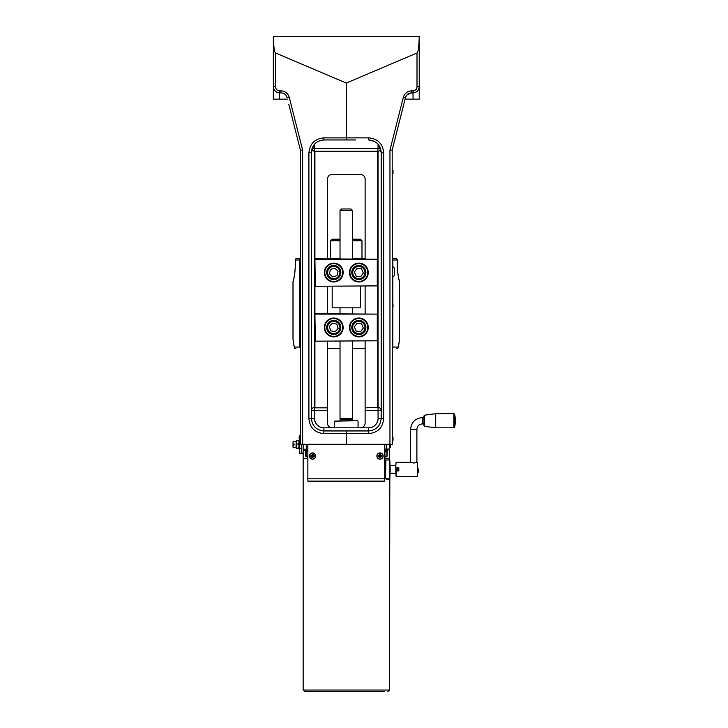 <?xml version="1.0" encoding="UTF-8"?>
<svg xmlns="http://www.w3.org/2000/svg" width="728" height="728" viewBox="0 0 728 728"><rect width="100%" height="100%" fill="white"/><g stroke="black" fill="none" stroke-linecap="round" stroke-linejoin="round"><path stroke-width="1.09" d="M393.002 171.945L393.002 173.673L393.002 171.945M392.183 168.177L392.574 444.28L392.183 150.132L405.487 97.607C406.442 94.649 408.472 93.075 411.575 92.875L406.906 94.949M393.002 305.441L393.002 307.016L393.002 305.441M393.002 438.383L393.002 440.358L393.002 438.383M395.704 470.943L396.105 476.44L396.105 470.943L398.844 470.943L398.844 467.813L395.704 467.813L396.105 462.316L410.61 462.316L413.75 463.054L417.281 462.316L417.281 476.44L396.105 476.44M396.241 467.813L396.241 470.952M398.316 470.952L398.844 470.315M398.844 468.441L398.316 467.813M397.233 467.813L397.488 470.934M397.734 470.88L397.324 467.813M398.844 469.378A1.565 1.565 0 0 0 397.279 467.813A1.565 1.565 0 0 0 395.704 469.378A1.565 1.565 0 0 0 397.279 470.943A1.565 1.565 0 0 0 398.844 469.378M398.716 469.378A1.438 1.438 0 0 1 396.56 470.625A1.438 1.438 0 0 1 396.56 468.131A1.438 1.438 0 0 1 398.716 469.378M418.454 468.996L418.454 472.317L418.454 468.996M424.624 415.169L423.951 415.943L423.951 425.552L424.624 426.326L424.624 415.169L435.708 413.686L435.708 427.809L424.624 426.326M422.377 417.608L423.951 417.608L423.951 423.887L422.377 423.887L422.377 417.608C415.233 418.309 411.311 422.231 410.61 429.374L416.889 429.374L416.889 462.316M453.89 413.686L453.89 427.809L454.654 427.181A31.377 31.377 0 0 0 454.654 414.314L454.654 427.181L454.654 414.314L453.89 413.686L435.708 413.686M396.105 462.316L395.704 467.813M417.281 476.44L417.281 462.316M389.398 479.242L386.295 478.787L389.435 478.787L389.398 479.242M386.295 479.242L389.435 479.242M312.794 456.884L312.958 457.721L312.794 456.884L314.141 456.729A4.987 2.493 -84.9 0 0 314.241 455.655L313.404 455.819L313.186 455.182L313.404 455.819M313.349 456.42L314.141 456.729M314.241 455.655L313.522 455.591M312.94 455.264L313.249 454.472A4.987 2.493 -174.9 0 0 312.175 454.372L312.339 455.2M313.186 455.182L313.249 454.472M312.175 454.372L312.339 455.209L310.993 455.364A4.987 2.493 95.1 0 0 310.892 456.438L311.73 456.274L311.948 456.902L311.73 456.274M311.775 455.673L310.993 455.364M310.892 456.438L311.611 456.502M312.194 456.829L311.884 457.621A4.987 2.493 5.1 0 0 312.958 457.721M311.948 456.902L311.884 457.621M309.573 455.774A3.003 3.003 0 0 1 315.488 455.364A3.003 3.003 0 0 1 312.776 459.04A3.003 3.003 0 0 1 309.573 455.774M312.103 456.729L312.894 456.802M313.249 456.502L313.322 455.719M313.022 455.364L312.239 455.291M311.884 455.582L311.811 456.374M309.436 455.764A3.14 3.14 0 0 1 314.369 453.48A3.14 3.14 0 0 1 313.886 458.895A3.14 3.14 0 0 1 309.436 455.764M374.729 141.505L368.65 139.94C376.258 140.695 380.435 144.881 381.199 152.489L381.199 418.391C380.435 425.998 376.258 430.184 368.65 430.949L323.942 430.949C316.334 430.184 312.148 425.998 311.384 418.391L311.384 152.489C312.148 144.881 316.334 140.695 323.942 139.94L355.71 139.94M327.464 258.813L327.464 179.161A4.705 4.705 0 0 1 332.177 174.447L360.415 174.447A4.705 4.705 0 0 1 365.119 179.161L365.119 258.813M365.119 286.268L365.119 313.723M365.119 341.177L365.119 423.105A4.705 4.705 0 0 1 360.415 427.809L323.942 427.809A9.409 9.409 0 0 1 314.523 418.391L314.523 410.546L327.464 410.546L327.464 407.835L314.915 407.835L314.915 151.287L377.668 151.287L377.668 259.214L315.306 258.813M273.346 85.813L273.346 36.4L419.237 36.4L419.237 85.813M365.119 410.546L378.06 410.546L378.06 418.391L383.674 418.682L383.674 152.78L381.199 152.489L378.706 144.99M412.967 92.875A6.279 6.279 0 0 0 419.237 86.605C418.864 90.409 416.771 92.492 412.967 92.875L413.085 90.809L411.693 90.809L411.575 92.875L412.967 92.875L411.575 92.875L412.967 92.875L413.094 99.154L419.237 99.154L419.237 36.4A19.101 2.357 90 0 1 417.007 52.98L346.291 83.056L346.291 139.94M327.464 410.546L327.464 423.105A4.705 4.705 0 0 0 332.177 427.809M378.06 144.189L378.06 148.567L314.523 148.567L314.523 410.546L311.384 410.546C311.575 408.645 312.621 407.598 314.523 407.416L314.915 407.416M380.917 149.859L378.06 151.706L378.06 407.416C379.961 407.598 381.008 408.645 381.199 410.546L378.06 410.546L378.06 407.416L365.119 407.835M311.666 149.859L314.915 151.706M314.523 418.391L308.909 418.682C309.81 427.718 314.778 432.687 323.814 433.588L346.291 433.588L346.291 444.28L392.183 444.28M383.674 152.78C382.773 143.744 377.805 138.775 368.768 137.874L323.814 137.874C314.778 138.775 309.81 143.744 308.909 152.78L311.384 152.489L313.914 144.936M346.291 430.949L346.291 433.588L368.768 433.588C377.805 432.687 382.773 427.718 383.674 418.682M406.169 95.95L405.487 97.607L403.33 97.325L389.953 150.132L389.953 444.28M419.237 86.605L417.007 86.887C416.771 89.271 415.47 90.572 413.085 90.809M392.183 150.141L389.953 150.132M279.497 90.809C277.122 90.572 275.812 89.271 275.575 86.887L273.346 86.605C273.728 90.409 275.812 92.492 279.625 92.875L281.008 92.875C284.111 93.075 286.14 94.649 287.096 97.607L289.253 97.325C287.942 93.257 285.149 91.082 280.89 90.809L279.497 90.809L279.625 92.875A6.279 6.279 0 0 1 273.346 86.605L273.346 99.154L279.497 99.154L279.625 92.875M288.77 104.222L300.409 150.141L300.409 444.28L346.291 444.28M302.639 444.28L302.639 150.132L300.409 150.141M281.008 92.875L280.89 90.809M327.464 407.835L327.464 341.177M327.464 313.723L327.464 286.268M316.016 142.761L314.141 144.644M405.096 99.154L419.237 99.154M273.346 99.154L287.487 99.154M315.306 286.268L314.915 259.214L377.277 259.214L377.277 285.876L315.306 286.268L377.668 285.876L377.668 314.114L315.306 313.723M315.306 341.177L314.915 314.114L377.277 314.114L377.277 340.786L315.306 341.177L377.668 340.786L377.668 407.416M377.668 151.706L378.06 148.567L380.571 148.567M346.291 83.056L275.575 52.98A19.101 2.357 90 0 1 273.364 36.4L273.346 86.605M384.73 444.28L384.73 481.144L307.862 481.144L307.862 444.28M383.156 455.846A3.14 3.14 0 0 1 378.624 458.858A3.14 3.14 0 0 1 378.287 453.435A3.14 3.14 0 0 1 383.156 455.846M307.862 478.787L385.512 478.787L385.512 459.969L384.73 459.969M390.217 469.378L389.826 459.969L389.826 478.787L390.217 469.378M385.512 478.396L385.904 459.969L389.826 459.969M352.57 210.529L350.996 208.963L341.587 208.963L340.022 210.529L352.57 210.529L352.57 258.813M352.57 418.391L352.343 419.228L340.24 419.228L340.022 418.391L352.57 418.391L352.57 341.177M352.57 313.723L352.57 307.844M352.343 419.228L353.271 420.748M357.666 420.748L334.525 421.139L357.666 420.748M358.058 427.809L358.058 421.139M383.019 455.855A3.003 3.003 0 0 1 379.734 459.031A3.003 3.003 0 0 1 377.122 455.282A3.003 3.003 0 0 1 383.019 455.855M379.379 454.454L379.188 455.792L378.36 455.61A4.987 2.493 86.4 0 0 378.424 456.684L379.224 456.392L379.588 457.703A4.987 2.493 -3.6 0 0 380.662 457.639L380.371 456.838L381.681 456.483A4.987 2.493 -93.6 0 0 381.618 455.4L380.817 455.692L380.462 454.381A4.987 2.493 176.4 0 0 379.379 454.454L379.67 455.246M379.279 455.692L379.324 456.483M379.67 456.793L380.462 456.738M380.762 456.392L380.717 455.601M380.371 455.3L379.579 455.346M381.618 455.4L380.899 455.446L380.462 454.381M380.662 457.639L380.617 456.92L381.681 456.483M378.424 456.684L379.543 456.984L379.588 457.703M379.079 455.564L378.36 455.61M379.188 455.792L379.425 455.173M389.826 478.787L389.435 690.035L303.148 690.035L303.148 458.64L307.862 458.64M384.73 458.64L389.435 458.64L389.435 459.969M384.702 691.6L304.723 691.6L384.702 691.6M303.148 444.28L303.148 449.221L307.862 449.221M307.862 450.404L304.723 450.404L304.723 449.221M304.723 450.404L307.862 450.796M307.862 456.52L305.66 456.092L306.16 456.092L306.16 451.779L305.66 451.779L307.862 451.342M307.862 457.066L305.887 456.674M305.66 456.092L305.66 451.779M390.608 444.28L390.608 447.465L389.435 447.465L389.435 458.485L384.73 458.485M384.73 449.221L389.435 449.067L384.73 449.067M384.73 450.796L387.869 450.404L384.73 450.404M384.73 456.429L387.196 456.092L387.196 451.779L384.73 451.433M387.196 451.779L386.022 450.796M387.196 456.092L386.022 457.066L384.73 457.066M386.022 456.092L386.022 451.779M389.435 449.067L389.435 444.28M307.862 458.485L303.148 458.485L303.148 449.221M392.574 259.132A1.62 1.565 0 0 1 392.838 259.996L397.251 259.996L397.251 262.344C397.315 270.279 398.07 276.667 399.526 281.518A1.565 1.201 162.7 0 1 399.554 281.982L399.554 339.148L398.316 347.056A1.565 1.52 90 0 1 396.796 348.63A1.565 1.565 0 0 0 398.307 347.484A1.565 1.147 -164.5 0 0 398.316 347.056L392.838 347.056A1.62 1.565 -0 0 1 392.574 347.92M399.545 339.439L399.572 281.982A1.565 1.21 13 0 0 399.563 281.918M293.029 281.918A1.565 1.21 -13 0 0 293.02 281.982A1.565 1.201 -162.7 0 1 293.075 281.463M294.449 347.802A1.565 1.147 -15.5 0 1 294.267 347.056L293.038 339.148L293.038 281.982L293.038 339.439M300.409 258.422L296.897 258.422A1.565 1.565 0 0 0 295.331 259.996L295.331 262.344C295.277 270.279 294.522 276.667 293.066 281.518A1.565 1.565 0 0 0 292.993 281.982L292.993 339.148L294.285 347.484A1.565 1.565 0 0 0 295.796 348.63L295.905 348.63M365.119 348.63L352.57 348.63M340.022 348.63L327.464 348.63M300.409 348.321A1.62 1.565 180 0 1 299.745 347.056L299.745 259.996A1.62 1.565 180 0 1 300.409 258.731M397.251 259.996A1.565 1.565 0 0 0 395.686 258.422L392.574 258.422L395.686 258.422A1.565 1.52 -90 0 1 397.206 259.996L397.206 262.344C397.251 270.325 398.034 276.868 399.554 281.982L399.554 339.148M398.134 347.802A1.565 1.147 -164.5 0 0 398.307 347.484L399.599 339.148M327.464 258.422L340.022 258.422M352.57 258.422L365.119 258.422M392.574 267.058L393.42 267.058C394.913 266.83 394.913 276.695 393.42 276.467L392.838 276.467L392.838 303.549M392.838 259.996L392.838 267.058M392.838 307.334L392.838 347.056M368.259 272.545A9.409 9.409 0 0 0 354.136 264.391A9.409 9.409 0 0 0 354.136 280.699A9.409 9.409 0 0 0 368.259 272.545M367.767 272.545A8.918 8.918 0 0 1 354.381 280.271A8.918 8.918 0 0 1 354.381 264.819A8.918 8.918 0 0 1 367.767 272.545M358.203 279.57A7.062 7.062 0 0 0 365.875 273.182A7.062 7.062 0 0 0 359.477 265.511A7.062 7.062 0 0 0 352.434 275.512A7.062 7.062 0 0 0 364.61 276.613A7.062 7.062 0 0 0 359.477 265.511M343.152 272.545A9.409 9.409 0 0 0 329.038 264.391A9.409 9.409 0 0 0 329.038 280.699A9.409 9.409 0 0 0 343.152 272.545M342.661 272.545A8.918 8.918 0 0 1 329.284 280.271A8.918 8.918 0 0 1 329.284 264.819A8.918 8.918 0 0 1 342.661 272.545M338.584 267.404A7.062 7.062 0 0 1 335.781 279.306A7.062 7.062 0 0 1 326.872 270.925A7.062 7.062 0 0 1 338.584 267.404A7.062 7.062 0 0 0 326.872 270.925A7.062 7.062 0 0 0 335.781 279.306A7.062 7.062 0 0 0 338.584 267.404M377.277 286.268L377.277 258.813M334.78 268.132L338.083 271.235L337.046 275.648L332.705 276.949L329.402 273.846L330.448 269.442L334.78 268.132M356.938 268.432L361.452 268.841L363.354 272.954L360.742 276.658L356.238 276.249L354.336 272.136L356.938 268.432M360.415 286.268L360.415 307.844L332.177 307.844L332.177 286.268M301.583 448.302L299.226 448.302L299.226 440.249L300.409 439.93M299.39 439.93L299.226 436.045L299.226 440.249M299.226 448.302L299.226 448.794M299.226 441.214A9.018 9.018 0 0 0 298.953 440.577A8.126 0.892 180 0 0 298.635 440.376A8.126 6.552 180 0 1 298.635 444.025A8.126 7.435 -0 0 1 298.635 448.166A8.126 0.892 -0 0 1 298.953 448.466A8.126 0.892 -0 0 1 298.635 448.666L296.687 448.666A8.126 0.892 -0 0 1 296.378 448.466A8.126 0.892 -0 0 1 296.687 448.166A8.126 7.435 -0 0 1 296.687 444.025A8.126 6.552 180 0 1 296.687 440.376A8.126 0.892 180 0 0 296.378 440.577A8.126 0.892 180 0 0 296.36 440.622M298.635 448.166L296.687 448.166M298.635 440.376L296.687 440.376M296.378 440.577A9.018 9.018 0 0 0 296.096 441.214L296.096 447.829A9.018 9.018 0 0 0 296.378 448.466M298.635 444.025L296.687 444.025M296.096 447.656L293.111 447.656L293.111 444.908L294.13 444.908L294.13 444.126L292.956 444.126L293.111 441.386L296.096 441.386M293.111 441.386L292.956 444.126M292.956 444.908L293.111 447.656M301.583 444.28L301.583 453.144L303.148 453.144M368.259 327.454A9.409 9.409 0 0 0 354.136 319.301A9.409 9.409 0 0 0 354.136 335.599A9.409 9.409 0 0 0 368.259 327.454M367.767 327.454A8.918 8.918 0 0 1 354.381 335.18A8.918 8.918 0 0 1 354.381 319.719A8.918 8.918 0 0 1 367.767 327.454M352.325 330.166A7.062 7.062 0 0 1 359.741 320.447A7.062 7.062 0 0 1 364.455 331.731A7.062 7.062 0 0 1 352.325 330.166A7.062 7.062 0 0 0 364.455 331.731A7.062 7.062 0 0 0 359.741 320.447A7.062 7.062 0 0 0 352.325 330.166M343.152 327.454A9.409 9.409 0 0 0 329.038 319.301A9.409 9.409 0 0 0 329.038 335.599A9.409 9.409 0 0 0 343.152 327.454M342.661 327.454A8.918 8.918 0 0 1 329.284 335.18A8.918 8.918 0 0 1 329.284 319.719A8.918 8.918 0 0 1 342.661 327.454M338.939 332.232A7.062 7.062 0 0 1 327.009 329.556A7.062 7.062 0 0 1 335.289 320.566A7.062 7.062 0 0 1 338.939 332.232A7.062 7.062 0 0 0 335.289 320.566A7.062 7.062 0 0 0 327.009 329.556A7.062 7.062 0 0 0 338.939 332.232M356.092 331.049L354.354 326.872L357.102 323.268L361.589 323.851L363.336 328.028L360.588 331.631L356.092 331.049M338.165 328.437L335.098 331.777L330.676 330.785L329.32 326.463L332.387 323.132L336.809 324.115L338.165 328.437M377.277 341.177L377.277 313.723M352.57 240.777L361.98 240.777L360.415 239.212L352.57 239.212M340.022 239.212L332.177 239.212L330.603 240.777L340.022 240.777M330.603 240.777L330.603 258.422M393.002 170.525L393.002 173.673M393.002 303.867L393.002 307.016M393.002 437.219L393.002 440.358M417.672 466.047L417.672 472.709M378.06 418.391A9.409 9.409 0 0 1 368.65 427.809L360.415 427.809M323.942 427.809L323.814 433.588M368.65 427.809L368.768 433.588M312.021 148.567L314.523 148.567L314.523 144.189M308.909 152.78L308.909 418.682M323.814 137.874L323.942 139.94M368.768 137.874L368.65 139.94M411.693 90.809C407.434 91.082 404.65 93.257 403.33 97.325M302.639 150.132L289.253 97.325M417.007 52.98L417.007 86.887M275.575 86.887L275.575 52.98M352.334 419.81L340.249 419.81L339.312 420.748M340.249 419.81L340.249 419.31L352.334 419.31M306.288 449.221L306.288 444.28M386.295 444.28L386.295 449.221M293.038 281.982C294.549 276.868 295.331 270.325 295.377 262.344L295.377 259.996L299.745 259.996M295.796 348.63A1.565 1.52 -90 0 1 294.267 347.056L299.745 347.056M296.897 258.422A1.565 1.52 90 0 0 295.377 259.996M337.938 268.086A6.115 6.115 0 0 1 335.508 278.405A6.115 6.115 0 0 1 327.791 271.144A6.115 6.115 0 0 1 337.938 268.086M359.395 266.448A6.115 6.115 0 0 1 363.845 276.067A6.115 6.115 0 0 1 353.289 275.111A6.115 6.115 0 0 1 359.395 266.448M299.226 452.989L299.39 448.621M301.428 448.621L301.583 452.989M353.198 329.811A6.115 6.115 0 0 1 359.623 321.385A6.115 6.115 0 0 1 363.709 331.158A6.115 6.115 0 0 1 353.198 329.811M338.247 331.595A6.115 6.115 0 0 1 327.9 329.274A6.115 6.115 0 0 1 335.08 321.476A6.115 6.115 0 0 1 338.247 331.595M395.704 465.456L390.217 465.456M395.704 473.3L390.217 473.3M453.89 427.809L435.708 427.809M410.61 429.374L410.61 462.316M416.889 429.374C417.217 426.044 419.046 424.215 422.377 423.887M340.022 418.391L340.022 341.177M340.022 313.723L340.022 307.844M340.022 258.813L340.022 210.529M334.525 427.809L334.525 421.139M303.148 690.035L304.723 691.6M389.435 690.035L387.869 691.6M306.561 450.796L305.887 451.187M387.869 450.404L387.869 449.221M399.599 281.982A1.565 1.565 0 0 0 399.526 281.518M299.39 435.89L300.409 435.89M299.39 453.144L301.428 453.144M298.953 448.466A9.018 9.018 0 0 0 299.226 447.829M361.98 240.777L361.98 258.422"/></g></svg>
